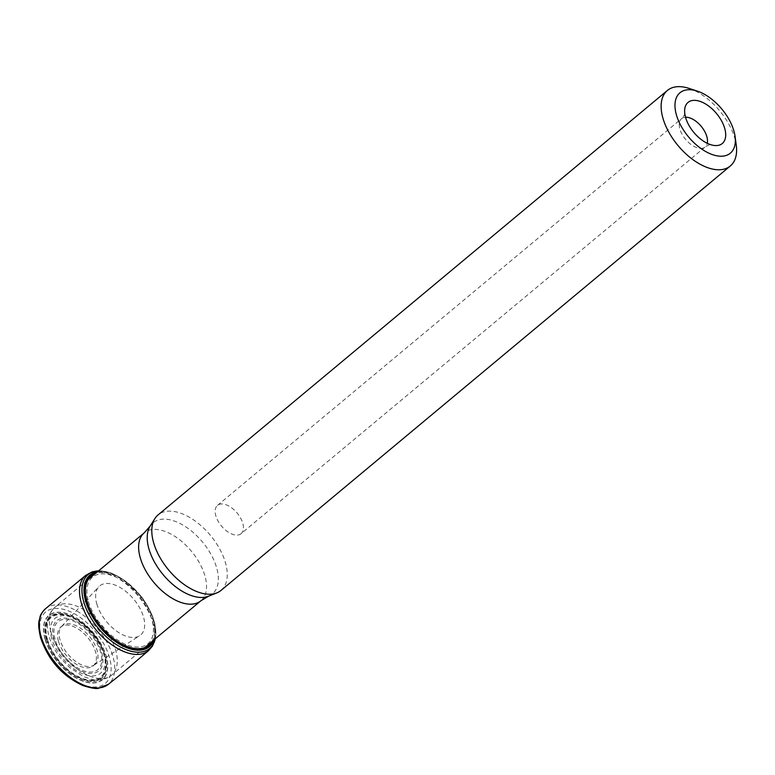 <?xml version="1.0" encoding="UTF-8"?>
<svg xmlns="http://www.w3.org/2000/svg" width="775" height="775" viewBox="0 0 775 775"><rect width="100%" height="100%" fill="white"/><g stroke="black" fill="none" stroke-linecap="round" stroke-linejoin="round"><path stroke-width="0.58" stroke-dasharray="3.88 2.91" d="M220.991 590.434A49.154 27.125 50.2 0 0 225.506 562.873A49.154 27.125 -129.8 0 0 194.757 520.722A49.154 27.125 -129.8 0 0 158.061 514.92M689.072 88.408A49.154 27.125 -129.8 0 1 734.845 138.405A49.154 27.125 -129.8 0 1 736.25 145.022M241.102 533.684A18.435 10.172 50.2 0 1 227.337 531.505A18.435 10.172 50.2 0 1 215.808 515.704A18.435 10.172 -129.8 0 1 217.504 505.368A18.435 10.172 -129.8 0 1 231.26 507.547A18.435 10.172 -129.8 0 1 242.788 523.348A18.435 10.172 50.2 0 1 241.102 533.684L705.163 146.959A18.435 10.172 50.2 0 0 707.275 143.307M58.464 641.216A25.294 13.96 50.2 0 0 74.284 662.916A25.294 13.96 50.2 0 0 93.174 665.899A25.294 13.96 50.2 0 0 95.499 651.707A25.294 13.96 -129.8 0 0 79.67 630.017A25.294 13.96 -129.8 0 0 60.779 627.033A25.294 13.96 -129.8 0 0 58.464 641.216M94.744 664.582A25.294 13.96 50.2 0 1 93.988 665.144A25.294 13.96 50.2 0 1 75.214 661.123A25.294 13.96 50.2 0 1 60.033 639.908A25.294 13.96 -129.8 0 1 61.671 626.365A25.294 13.96 -129.8 0 1 62.358 625.716A25.294 13.96 -129.8 0 1 81.249 628.709A25.294 13.96 -129.8 0 1 97.069 650.399A25.294 13.96 50.2 0 1 94.744 664.582L93.174 665.899M96.778 603.841A31.949 17.631 50.2 0 0 115.94 630.647A31.949 17.631 50.2 0 0 139.655 635.723A31.949 17.631 50.2 0 0 143.549 617.103A31.949 17.631 -129.8 0 0 122.741 589.126A31.949 17.631 -129.8 0 0 98.842 586.752A31.949 17.631 -129.8 0 0 96.778 603.841M88.466 601.487A43.303 23.899 50.2 0 0 130.21 645.972A43.303 23.899 50.2 0 0 151.871 619.458A43.303 23.899 -129.8 0 0 110.118 574.972A43.303 23.899 -129.8 0 0 88.466 601.487M154.148 639.733A46.539 25.682 50.2 0 0 153.77 620.513A46.539 25.682 -129.8 0 0 97.514 571.766M45.173 608.995A49.154 27.125 -129.8 0 1 45.454 608.762A49.154 27.125 -129.8 0 1 82.16 614.42A49.154 27.125 -129.8 0 1 112.995 656.628A49.154 27.125 50.2 0 1 108.384 684.277A49.154 27.125 50.2 0 1 108.093 684.499M41.414 638.096A46.49 25.652 50.2 0 0 86.228 685.846A46.49 25.652 50.2 0 0 109.469 657.384A46.49 25.652 -129.8 0 0 64.664 609.634A46.49 25.652 -129.8 0 0 41.414 638.096M46.248 639.201A40.213 22.194 -129.8 0 1 66.359 614.575A40.213 22.194 -129.8 0 1 105.119 655.882A40.213 22.194 50.2 0 1 85.008 680.508A40.213 22.194 50.2 0 1 46.248 639.201M208.485 596.227A46.326 25.575 50.2 0 0 216.69 567.901A46.326 25.575 50.2 0 0 184.557 526.06A46.326 25.575 50.2 0 0 150.108 526.177M200.909 600.77A44.233 24.412 50.2 0 0 204.968 575.961A44.233 24.412 50.2 0 0 177.301 538.024A44.233 24.412 50.2 0 0 144.276 532.803M50.937 632.003A44.233 24.412 -129.8 0 1 54.996 607.203A44.233 24.412 -129.8 0 1 88.021 612.424A44.233 24.412 -129.8 0 1 115.698 650.361A44.233 24.412 -129.8 0 1 111.639 675.17A44.233 24.412 -129.8 0 1 78.604 669.939A44.233 24.412 -129.8 0 1 50.937 632.003M51.722 638.387A35.631 19.666 -129.8 0 1 69.537 616.561A35.631 19.666 -129.8 0 1 103.889 653.17A35.631 19.666 -129.8 0 1 86.073 674.986A35.631 19.666 -129.8 0 1 51.722 638.387M53.843 638.988A32.734 18.067 -129.8 0 1 70.215 618.944A32.734 18.067 -129.8 0 1 101.767 652.56A32.734 18.067 -129.8 0 1 85.395 672.603A32.734 18.067 -129.8 0 1 53.843 638.988M55.054 639.259A31.174 17.205 -129.8 0 1 70.641 620.174A31.174 17.205 -129.8 0 1 100.682 652.192A31.174 17.205 -129.8 0 1 85.095 671.276A31.174 17.205 -129.8 0 1 55.054 639.259M217.504 505.368L681.564 118.643A18.435 10.172 -129.8 0 0 679.869 128.979A18.435 10.172 50.2 0 0 691.397 144.789A18.435 10.172 50.2 0 0 705.163 146.959C709.077 144.789 710.985 143.995 710.878 144.596M684.916 113.441C685.526 113.45 684.403 115.184 681.564 118.643A18.435 10.172 -129.8 0 1 685.536 117.228M47.469 639.394A38.731 21.38 50.2 0 0 84.804 679.181A38.731 21.38 50.2 0 0 104.17 655.466A38.731 21.38 -129.8 0 0 66.834 615.679A38.731 21.38 -129.8 0 0 47.469 639.394M151.881 641.623A45.027 24.848 50.2 0 0 152.966 619.942A45.027 24.848 -129.8 0 0 95.238 573.665M97.049 572.153A46.132 25.459 -129.8 0 1 153.586 620.329A46.132 25.459 50.2 0 1 153.682 640.121M98.59 570.875A48.108 26.553 -129.8 0 1 102.552 571.049A48.108 26.553 -129.8 0 1 102.581 571.049A48.108 26.553 -129.8 0 1 154.109 621.511A48.108 26.553 50.2 0 1 155.775 634.87L155.262 638.813M155.233 638.833A48.108 26.553 50.2 0 0 155.775 634.899A48.108 26.553 50.2 0 0 155.775 634.87M148.645 650.535A49.009 27.048 50.2 0 0 153.024 623.158A49.009 27.048 -129.8 0 0 122.469 581.202A49.009 27.048 -129.8 0 0 85.889 575.234M44.95 638.92A41.879 23.114 -129.8 0 1 65.885 613.287A41.879 23.114 -129.8 0 1 106.253 656.299A41.879 23.114 50.2 0 1 85.318 681.942A41.879 23.114 50.2 0 1 44.95 638.92M45.134 638.968A41.637 22.979 50.2 0 0 85.269 681.729A41.637 22.979 50.2 0 0 106.088 656.241A41.637 22.979 -129.8 0 0 65.953 613.471A41.637 22.979 -129.8 0 0 45.134 638.968M46.364 639.22A40.077 22.117 50.2 0 0 84.988 680.382A40.077 22.117 50.2 0 0 105.032 655.844A40.077 22.117 -129.8 0 0 66.398 614.682A40.077 22.117 -129.8 0 0 46.364 639.22M46.897 639.307A39.418 21.758 -129.8 0 1 66.611 615.166A39.418 21.758 -129.8 0 1 104.615 655.66A39.418 21.758 50.2 0 1 84.901 679.801A39.418 21.758 50.2 0 1 46.897 639.307M144.77 647.551L111.639 675.17C102.649 681.719 94.143 679.888 91.208 679.171L83.274 676.459L69.74 667.585L61.787 659.506C55.626 652.124 51.353 644.335 48.951 636.13C45.56 623.672 47.575 614.033 54.996 607.203L88.127 579.584M62.358 625.716L60.779 627.033M93.988 665.144L139.655 635.723M61.671 626.365L98.842 586.752M102.552 571.049C108.655 572.609 110.234 571.01 125.473 581.114L139.558 594.512C145.952 601.284 153.121 616.086 154.06 621.046C155.378 624.941 155.949 629.562 155.775 634.899M98.619 570.846L102.581 571.049"/><path stroke-width="1.16" d="M88.127 579.584L144.276 532.803L150.108 526.177L154.864 518.591A49.154 27.125 -129.8 0 0 153.547 542.481A49.154 27.125 50.2 0 0 216.797 592.914A49.154 27.125 50.2 0 0 220.991 590.434L730.331 165.966A49.154 27.125 -129.8 0 1 693.635 160.163A49.154 27.125 -129.8 0 1 662.887 118.013A49.154 27.125 -129.8 0 1 667.401 90.452A49.154 27.125 -129.8 0 1 689.072 88.408L697.335 91.121A39.322 21.7 -129.8 0 1 733.944 131.12A39.322 21.7 -129.8 0 1 735.068 136.41A39.322 21.7 -129.8 0 1 711.828 154.399A39.322 21.7 -129.8 0 1 676.381 114.807A39.322 21.7 -129.8 0 1 697.335 91.121M735.068 136.41L736.25 145.022A49.154 27.125 -129.8 0 1 730.331 165.966M154.864 518.591A49.154 27.125 -129.8 0 1 158.061 514.92L667.401 90.452M685.584 117.413A26.747 14.764 50.2 0 0 707.972 143.637A26.747 14.764 50.2 0 0 724.751 128.514A26.747 14.764 50.2 0 0 699.379 101.157A26.747 14.764 50.2 0 0 685.333 116.473A26.747 14.764 50.2 0 0 685.584 117.413M97.514 571.766A46.539 25.682 -129.8 0 0 85.638 601.206A46.539 25.682 50.2 0 0 120.377 644.693A46.539 25.682 50.2 0 0 154.148 639.733M85.793 575.321A49.009 27.048 -129.8 0 0 85.725 575.379A49.009 27.048 -129.8 0 0 81.268 602.824A49.009 27.048 50.2 0 0 111.891 644.819A49.009 27.048 50.2 0 0 148.471 650.68A49.009 27.048 50.2 0 0 148.548 650.622C129.493 666.771 126.209 670.249 108.093 684.499A49.154 27.125 50.2 0 1 71.445 678.144A49.154 27.125 50.2 0 1 41.036 636.236A49.154 27.125 -129.8 0 1 45.173 608.995L85.793 575.321A49.009 27.048 -129.8 0 1 85.889 575.234M150.108 526.177A46.326 25.575 50.2 0 0 148.868 548.681A46.326 25.575 50.2 0 0 208.485 596.227L216.797 592.914M144.276 532.803A44.233 24.412 50.2 0 0 140.207 557.613A44.233 24.412 50.2 0 0 167.884 595.539A44.233 24.412 50.2 0 0 200.909 600.77L208.485 596.227M707.275 143.307A18.435 10.172 50.2 0 0 706.848 136.623A18.435 10.172 -129.8 0 0 685.536 117.228M95.238 573.665A45.027 24.848 -129.8 0 0 87.052 601.264A45.027 24.848 50.2 0 0 118.439 642.029A45.027 24.848 50.2 0 0 151.881 641.623M153.682 640.121A46.132 25.459 50.2 0 1 119.989 644.025A46.132 25.459 50.2 0 1 86.044 601.197A46.132 25.459 -129.8 0 1 97.049 572.153M155.233 638.833A48.108 26.553 50.2 0 1 121.22 647.396A48.108 26.553 50.2 0 1 83.671 601.555A48.108 26.553 -129.8 0 1 98.59 570.875M144.77 647.551L200.909 600.77M710.442 144.605L707.972 143.637M684.829 113.877L685.333 116.473M155.262 638.813L152.491 646.04L148.471 650.68M85.725 575.379L92.235 571.843L98.619 570.846M45.454 608.762C42.102 612.153 40.261 615.021 39.932 617.355C39.418 621.24 37.123 621.56 40.513 637.418C49.59 664.078 65.71 677.34 82.576 685.429C91.353 688.21 96.768 689.12 98.822 688.161L108.384 684.277"/></g></svg>
